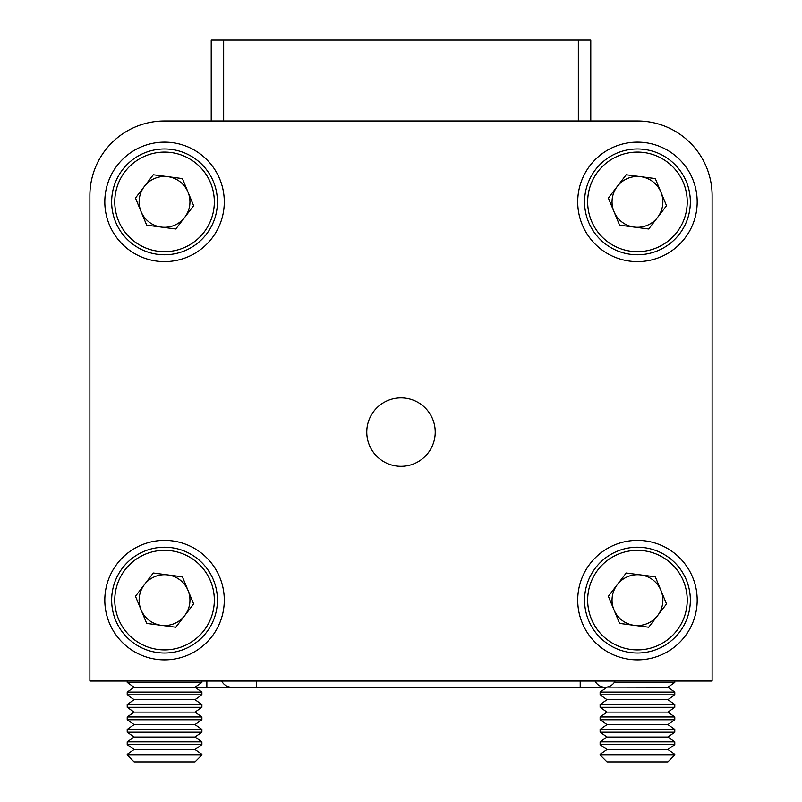 <?xml version="1.0" encoding="UTF-8"?>
<svg xmlns="http://www.w3.org/2000/svg" width="802" height="802" viewBox="0 0 802 802"><rect width="100%" height="100%" fill="white"/><g stroke="black" fill="none" stroke-linecap="round" stroke-linejoin="round"><path stroke-width="1.2" d="M206.856 681.008L206.856 687.234L231.748 687.234A11.198 11.198 0 0 1 221.713 681.008A11.198 11.198 0 0 0 231.748 687.234L256.64 687.234L256.64 681.008M614.312 682.402L674.783 682.402L667.886 687.234L606.823 687.093A11.198 11.198 0 0 1 595.064 681.008A11.198 11.198 0 0 0 615.124 681.008A11.198 11.198 0 0 1 605.099 687.234A11.198 11.198 0 0 0 615.124 681.008M606.823 687.093A11.198 11.198 0 0 1 605.099 687.234A11.198 11.198 0 0 0 606.823 687.093M674.783 755.003L667.886 761.9L607.014 761.9L600.117 755.003L674.783 755.003L674.783 754.291L600.117 754.291L607.014 749.459L667.886 749.459L674.783 744.627L674.783 741.84L600.117 741.84L607.014 737.008L667.886 737.008L674.783 732.176L674.783 729.399L600.117 729.399L607.014 724.567L667.886 724.567L674.783 719.735L674.783 716.948L600.117 716.948L607.014 712.116L667.886 712.116L674.783 707.284L674.783 704.507L600.117 704.507L607.014 699.675L667.886 699.675L674.783 694.843L674.783 692.066L600.117 692.066L607.014 687.234M607.014 749.459L600.117 744.627L674.783 744.627M667.886 749.459L674.783 754.291M607.014 737.008L600.117 732.176L674.783 732.176M667.886 737.008L674.783 741.84M607.014 724.567L600.117 719.735L674.783 719.735M667.886 724.567L674.783 729.399M607.014 712.116L600.117 707.284L674.783 707.284M667.886 712.116L674.783 716.948M607.014 699.675L600.117 694.843L674.783 694.843M667.886 699.675L674.783 704.507M667.886 687.234L674.783 692.066M201.883 755.003L194.986 761.9L134.114 761.9L127.217 755.003L201.883 755.003L201.883 754.291L127.217 754.291L134.114 749.459L194.986 749.459L201.883 744.627L201.883 741.84L127.217 741.84L134.114 737.008L194.986 737.008L201.883 732.176L201.883 729.399L127.217 729.399L134.114 724.567L194.986 724.567L201.883 719.735L201.883 716.948L127.217 716.948L134.114 712.116L194.986 712.116L201.883 707.284L201.883 704.507L127.217 704.507L134.114 699.675L194.986 699.675L201.883 694.843L201.883 692.066L127.217 692.066L134.114 687.234L194.986 687.234L201.883 682.402L201.883 681.008M134.114 749.459L127.217 744.627L201.883 744.627M194.986 749.459L201.883 754.291M134.114 737.008L127.217 732.176L201.883 732.176M194.986 737.008L201.883 741.84M134.114 724.567L127.217 719.735L201.883 719.735M194.986 724.567L201.883 729.399M134.114 712.116L127.217 707.284L201.883 707.284M194.986 712.116L201.883 716.948M134.114 699.675L127.217 694.843L201.883 694.843M194.986 699.675L201.883 704.507M134.114 687.234L127.217 682.402L201.883 682.402M206.856 687.234L194.986 687.234L201.883 692.066M712.116 681.008L712.116 195.658L712.116 681.008L89.884 681.008L89.884 195.658A74.666 74.666 0 0 1 164.55 120.992L637.45 120.992A74.666 74.666 0 0 1 712.116 195.658L712.116 681.008M657.62 217.342A25.413 25.413 0 0 0 640.758 176.691A25.413 25.413 0 0 0 613.981 211.618A25.413 25.413 0 0 0 657.62 217.342M588.598 222.144A52.892 52.892 0 0 1 617.189 153.022A52.892 52.892 0 0 1 686.312 181.623A52.892 52.892 0 0 1 657.71 250.735A52.892 52.892 0 0 1 588.598 222.144A52.892 52.892 0 0 0 657.71 250.735A52.892 52.892 0 0 0 686.312 181.623M626.212 174.776L655.304 178.595L666.542 205.703L648.688 228.991L619.595 225.172L608.357 198.064L626.212 174.776M211.217 120.992L211.217 40.1L590.783 40.1L590.783 120.992M577.721 600.117A59.739 59.739 0 0 0 637.45 659.856A59.739 59.739 0 0 0 697.189 600.117A59.739 59.739 0 0 0 637.45 540.378A59.739 59.739 0 0 0 577.721 600.117M104.811 600.117A59.739 59.739 0 0 0 164.55 659.856A59.739 59.739 0 0 0 224.279 600.117A59.739 59.739 0 0 0 164.55 540.378A59.739 59.739 0 0 0 104.811 600.117M104.811 201.883A59.739 59.739 0 0 0 164.55 261.622A59.739 59.739 0 0 0 224.279 201.883A59.739 59.739 0 0 0 164.55 142.144A59.739 59.739 0 0 0 104.811 201.883M577.721 201.883A59.739 59.739 0 0 0 637.45 261.622A59.739 59.739 0 0 0 697.189 201.883A59.739 59.739 0 0 0 637.45 142.144A59.739 59.739 0 0 0 577.721 201.883M366.775 432.108A34.225 34.225 0 0 0 401 466.333A34.225 34.225 0 0 0 435.225 432.108A34.225 34.225 0 0 0 401 397.892A34.225 34.225 0 0 0 366.775 432.108M548.267 120.992L164.55 120.992M637.45 120.992L631.234 120.992M89.884 264.109L89.884 195.658L89.884 264.109M184.711 615.575A25.413 25.413 0 0 0 167.859 574.924A25.413 25.413 0 0 0 141.072 609.851A25.413 25.413 0 0 0 184.711 615.575M115.689 620.377A52.892 52.892 0 0 1 144.29 551.265A52.892 52.892 0 0 1 213.402 579.856A52.892 52.892 0 0 1 184.811 648.978A52.892 52.892 0 0 1 115.689 620.377A52.892 52.892 0 0 0 184.811 648.978A52.892 52.892 0 0 0 213.402 579.856M153.312 573.009L182.405 576.828L193.643 603.936L175.788 627.224L146.696 623.405L135.458 596.297L153.312 573.009M184.711 217.342A25.413 25.413 0 0 0 167.859 176.691A25.413 25.413 0 0 0 141.072 211.618A25.413 25.413 0 0 0 184.711 217.342M115.689 222.144A52.892 52.892 0 0 1 144.29 153.022A52.892 52.892 0 0 1 213.402 181.623A52.892 52.892 0 0 1 184.811 250.735A52.892 52.892 0 0 1 115.689 222.144A52.892 52.892 0 0 0 184.811 250.735A52.892 52.892 0 0 0 213.402 181.623M153.312 174.776L182.405 178.595L193.643 205.703L175.788 228.991L146.696 225.172L135.458 198.064L153.312 174.776M657.62 615.575A25.413 25.413 0 0 0 640.758 574.924A25.413 25.413 0 0 0 613.981 609.851A25.413 25.413 0 0 0 657.62 615.575M588.598 620.377A52.892 52.892 0 0 1 617.189 551.265A52.892 52.892 0 0 1 686.312 579.856A52.892 52.892 0 0 1 657.71 648.978A52.892 52.892 0 0 1 588.598 620.377A52.892 52.892 0 0 0 657.71 648.978A52.892 52.892 0 0 0 686.312 579.856M626.212 573.009L655.304 576.828L666.542 603.936L648.688 627.224L619.595 623.405L608.357 596.297L626.212 573.009M256.64 687.234L580.207 687.234L580.207 681.008M683.434 182.816A49.784 49.784 0 0 0 618.382 155.899A49.784 49.784 0 0 0 591.465 220.951A49.784 49.784 0 0 0 656.517 247.868A49.784 49.784 0 0 0 683.434 182.816M578.342 120.992L578.342 40.1M223.658 40.1L223.658 120.992M210.535 581.049A49.784 49.784 0 0 0 145.483 554.132A49.784 49.784 0 0 0 118.566 619.184A49.784 49.784 0 0 0 183.618 646.101A49.784 49.784 0 0 0 210.535 581.049M210.535 182.816A49.784 49.784 0 0 0 145.483 155.899A49.784 49.784 0 0 0 118.566 220.951A49.784 49.784 0 0 0 183.618 247.868A49.784 49.784 0 0 0 210.535 182.816M683.434 581.049A49.784 49.784 0 0 0 618.382 554.132A49.784 49.784 0 0 0 591.465 619.184A49.784 49.784 0 0 0 656.517 646.101A49.784 49.784 0 0 0 683.434 581.049M580.207 687.234L605.099 687.234M674.783 682.402L674.783 681.008M600.117 694.843L600.117 692.066M600.117 707.284L600.117 704.507M600.117 719.735L600.117 716.948M600.117 732.176L600.117 729.399M600.117 744.627L600.117 741.84M600.117 755.003L600.117 754.291M127.217 682.402L127.217 681.008M127.217 694.843L127.217 692.066M127.217 707.284L127.217 704.507M127.217 719.735L127.217 716.948M127.217 732.176L127.217 729.399M127.217 744.627L127.217 741.84M127.217 755.003L127.217 754.291"/></g></svg>

